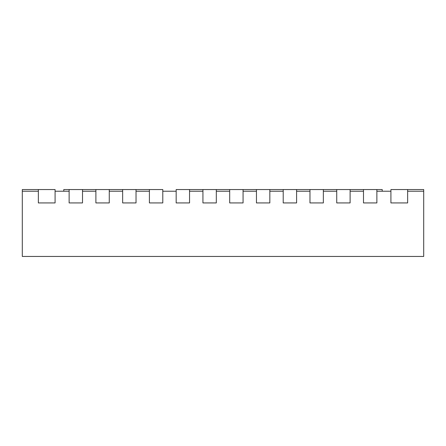 <?xml version="1.0" encoding="UTF-8"?>
<svg xmlns="http://www.w3.org/2000/svg" width="446" height="446" viewBox="0 0 446 446"><rect width="100%" height="100%" fill="white"/><g stroke="black" fill="none" stroke-linecap="round" stroke-linejoin="round"><path stroke-width="0.67" d="M38.356 191.222L22.3 191.222L22.3 256.45L423.7 256.45L423.7 191.222L407.644 191.222L407.644 202.93L390.919 202.93L390.919 191.222L376.87 191.222L376.87 202.93L363.49 202.93L363.49 191.222L350.11 191.222L350.11 202.93L336.73 202.93L336.73 191.222L323.35 191.222L323.35 202.93L309.97 202.93L309.97 191.222L296.59 191.222L296.59 202.93L283.21 202.93L283.21 191.222L269.83 191.222L269.83 202.93L256.45 202.93L256.45 191.222L243.07 191.222L243.07 202.93L229.69 202.93L229.69 191.222L216.31 191.222L216.31 202.93L202.93 202.93L202.93 191.222L189.55 191.222L189.55 202.93L176.17 202.93L176.17 191.222L162.79 191.222L162.79 202.93L149.41 202.93L149.41 191.222L136.03 191.222L136.03 202.93L122.65 202.93L122.65 191.222L109.27 191.222L109.27 202.93L95.89 202.93L95.89 191.222L82.51 191.222L82.51 202.93L69.13 202.93L82.51 202.93L82.51 189.55L69.13 189.55L69.13 202.93L69.13 191.222L55.081 191.222L55.081 202.93L38.356 202.93L38.356 191.222M95.89 202.93L109.27 202.93L109.27 189.55L95.89 189.55L95.89 202.93M122.65 202.93L136.03 202.93L136.03 189.55L122.65 189.55L122.65 202.93M149.41 202.93L162.79 202.93L162.79 189.55L149.41 189.55L149.41 202.93M189.55 189.55L176.17 189.55L176.17 202.93L189.55 202.93L189.55 189.55L202.93 189.55L202.93 202.93L216.31 202.93L216.31 189.55L229.69 189.55L229.69 202.93L243.07 202.93L243.07 189.55L256.45 189.55L256.45 202.93L269.83 202.93L269.83 189.55L283.21 189.55L283.21 202.93L296.59 202.93L296.59 189.55L309.97 189.55L309.97 202.93L323.35 202.93L323.35 189.55L336.73 189.55L336.73 202.93L350.11 202.93L350.11 189.55L363.49 189.55L363.49 202.93L376.87 202.93L376.87 189.55L382.222 189.55L382.222 191.222M38.356 189.55L38.356 202.93L55.081 202.93L55.081 189.55L22.3 189.55L22.3 191.222M216.31 189.55L202.93 189.55M243.07 189.55L229.69 189.55M269.83 189.55L256.45 189.55M296.59 189.55L283.21 189.55M323.35 189.55L309.97 189.55M350.11 189.55L336.73 189.55M376.87 189.55L363.49 189.55M63.778 191.222L63.778 189.55L69.13 189.55M149.41 189.55L136.03 189.55M122.65 189.55L109.27 189.55M95.89 189.55L82.51 189.55M407.644 189.55L407.644 202.93L390.919 202.93L390.919 189.55L423.7 189.55L423.7 191.222"/></g></svg>
